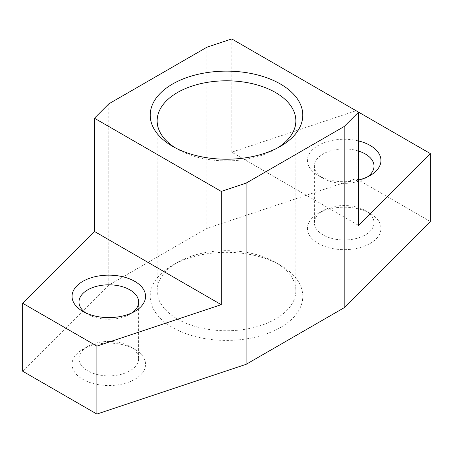 <?xml version="1.0" encoding="UTF-8"?>
<svg xmlns="http://www.w3.org/2000/svg" width="453" height="453" viewBox="0 0 453 453"><rect width="100%" height="100%" fill="white"/><g stroke="black" fill="none" stroke-linecap="round" stroke-linejoin="round"><path stroke-width="0.34" stroke-dasharray="2.27 1.7" d="M280.441 327.519A76.285 44.043 -0 0 0 280.441 265.231A76.285 44.043 -0 0 0 172.559 265.231L172.559 265.231A76.285 44.043 -0 0 0 172.559 327.519A76.285 44.043 -0 0 0 280.441 327.519M177.463 262.4L172.559 265.231L177.463 262.4A69.349 40.04 180 0 1 275.537 262.4A69.349 40.04 180 0 1 295.849 290.713A69.349 40.04 180 0 1 275.537 319.025A69.349 40.04 180 0 1 199.96 327.706A69.349 40.04 180 0 1 157.151 290.713A69.349 40.04 180 0 1 177.463 262.4L177.463 262.4M134.796 379.331A36.755 21.223 -0 0 0 134.796 349.32A36.755 21.223 -0 0 0 82.814 349.32L82.814 349.32A36.755 21.223 -0 0 0 82.814 379.331A36.755 21.223 -0 0 0 134.796 379.331M87.718 346.488L82.814 349.32L87.718 346.488A29.819 17.22 180 0 1 129.892 346.488A29.819 17.22 180 0 1 138.629 358.663A29.819 17.22 180 0 1 129.892 370.837A29.819 17.22 180 0 1 97.395 374.569A29.819 17.22 180 0 1 78.986 358.663A29.819 17.22 180 0 1 87.718 346.488L87.718 346.488M370.186 243.431A36.755 21.223 -0 0 0 370.186 213.42A36.755 21.223 -0 0 0 318.204 213.42L318.204 213.42A36.755 21.223 -0 0 0 318.204 243.431A36.755 21.223 -0 0 0 370.186 243.431M323.108 210.588L318.204 213.42L323.108 210.588A29.819 17.22 180 0 1 365.282 210.588A29.819 17.22 180 0 1 374.014 222.763A29.819 17.22 180 0 1 365.282 234.937A29.819 17.22 180 0 1 332.779 238.669A29.819 17.22 180 0 1 314.371 222.763A29.819 17.22 180 0 1 323.108 210.588L323.108 210.588M85.526 312.796A29.819 17.22 -0 0 0 87.718 314.212A29.819 17.22 -0 0 0 129.892 314.212L134.796 311.381L129.892 314.212A29.819 17.22 -0 0 0 132.089 312.796M358.555 180.011A36.755 21.223 180 0 1 318.204 175.481A36.755 21.223 180 0 1 318.204 145.47A36.755 21.223 180 0 1 358.555 140.94M358.555 151.047A29.819 17.22 -0 0 0 323.108 153.963A29.819 17.22 -0 0 0 314.371 166.138A29.819 17.22 -0 0 0 323.108 178.312A29.819 17.22 -0 0 0 365.282 178.312L370.186 175.481L365.282 178.312A29.819 17.22 -0 0 0 367.474 176.897M175.124 147.735A69.349 40.04 -0 0 0 177.463 149.15A69.349 40.04 -0 0 0 275.537 149.15L280.441 146.319L275.537 149.15A69.349 40.04 -0 0 0 277.876 147.735M358.555 112.14L356.115 110.73L231.755 152.185L358.555 225.39M430.35 221.545L356.115 178.68L206.885 228.425L108.805 285.05L22.65 371.205M356.115 110.73L356.115 178.68M206.885 47.225L206.885 228.425M231.755 38.935L231.755 152.185M108.805 103.85L108.805 285.05M275.537 262.4L280.441 265.231M129.892 346.488L134.796 349.32M365.282 210.588L370.186 213.42M295.849 290.713L295.849 120.838M374.014 222.763L374.014 166.138M138.629 358.663L138.629 302.038M78.986 358.663L78.986 302.038M314.371 222.763L314.371 166.138M157.151 290.713L157.151 120.838M177.463 149.15L172.559 146.319M323.108 178.312L318.204 175.481M87.718 314.212L82.814 311.381"/><path stroke-width="0.68" d="M82.814 281.37A36.755 21.223 180 0 1 134.796 281.37A36.755 21.223 180 0 1 134.796 311.381L134.796 311.381A36.755 21.223 180 0 1 82.814 311.381A36.755 21.223 180 0 1 82.814 281.37M132.089 312.796A29.819 17.22 -0 0 0 138.629 302.038A29.819 17.22 -0 0 0 120.221 286.132A29.819 17.22 -0 0 0 87.718 289.863A29.819 17.22 -0 0 0 78.986 302.038A29.819 17.22 -0 0 0 85.526 312.796M358.555 140.94A36.755 21.223 180 0 1 370.186 175.481L370.186 175.481A36.755 21.223 180 0 1 358.555 180.011M367.474 176.897A29.819 17.22 -0 0 0 374.014 166.138A29.819 17.22 -0 0 0 358.555 151.047M172.559 84.032A76.285 44.043 180 0 1 280.441 84.032A76.285 44.043 180 0 1 280.441 146.319L280.441 146.319A76.285 44.043 180 0 1 172.559 146.319A76.285 44.043 180 0 1 172.559 84.032M277.876 147.735A69.349 40.04 -0 0 0 295.849 120.838A69.349 40.04 -0 0 0 253.04 83.845A69.349 40.04 -0 0 0 177.463 92.525A69.349 40.04 -0 0 0 157.151 120.838A69.349 40.04 -0 0 0 175.124 147.735M96.885 346.115L221.245 304.665L94.445 231.46L22.65 303.255L96.885 346.115L96.885 414.065L246.115 364.325L344.195 307.7L430.35 221.545L430.35 153.595L358.555 112.14L358.555 225.39L430.35 153.595M94.445 118.21L221.245 191.415L246.115 183.125L344.195 126.5L358.555 112.14L231.755 38.935L206.885 47.225L108.805 103.85L94.445 118.21L94.445 231.46M344.195 126.5L344.195 307.7M22.65 303.255L22.65 371.205L96.885 414.065M246.115 183.125L246.115 364.325M221.245 191.415L221.245 304.665"/></g></svg>
